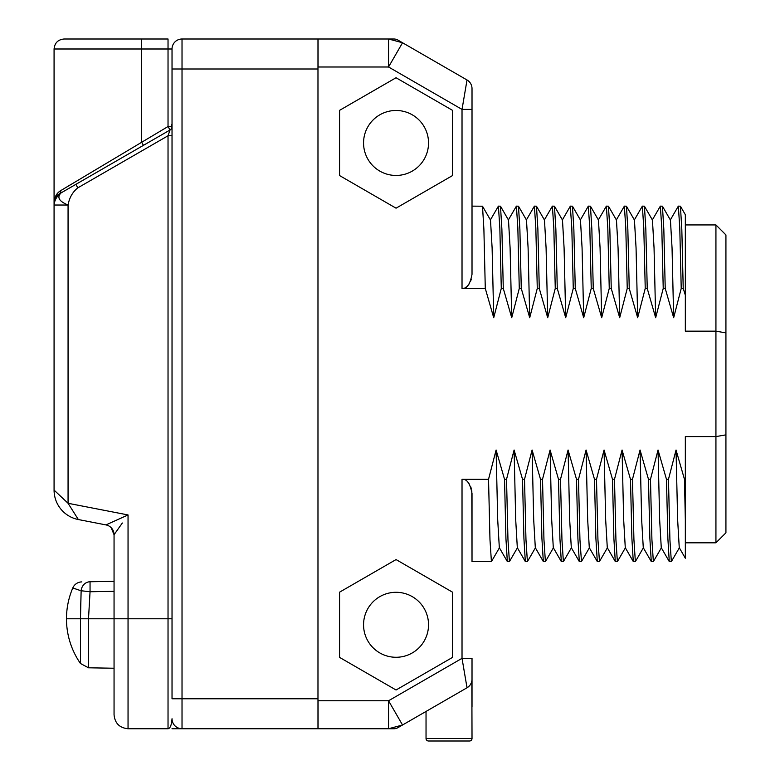 <?xml version="1.0" encoding="UTF-8"?>
<svg xmlns="http://www.w3.org/2000/svg" width="780" height="780" viewBox="0 0 780 780"><rect width="100%" height="100%" fill="white"/><g stroke="black" fill="none" stroke-linecap="round" stroke-linejoin="round"><path stroke-width="1.17" d="M683.221 288.444L681.817 229.271L680.423 206.203L685.337 214.724L685.337 295.171L683.221 288.444L681.223 288.444L673.657 317.733L665.223 288.444L663.224 288.444L655.658 317.733L647.234 288.444L645.236 288.444L637.669 317.733L629.236 288.444L627.237 288.444L619.681 317.733L611.247 288.444L609.248 288.444L601.682 317.733L593.249 288.444L591.25 288.444L583.693 317.733L575.26 288.444L573.261 288.444L565.695 317.733L557.261 288.444L555.262 288.444L547.706 317.733L539.273 288.444L537.274 288.444L529.708 317.733L521.274 288.444L519.275 288.444L511.719 317.733L503.285 288.444L501.286 288.444L493.72 317.733L485.287 288.444L483.892 229.271L482.498 206.213L472.017 206.134L472.017 274.306L472.017 88.637A9.994 9.994 180 0 0 467.025 79.979L462.023 109.414L388.547 66.992L318.074 66.992L318.074 39L393.91 39A7.995 7.995 0 0 1 397.907 40.072A7.995 7.995 0 0 0 393.91 39M317.977 66.992L317.977 700.762M469.521 685.717L467.025 687.775L397.907 727.672A7.995 7.995 0 0 1 393.91 728.744L388.547 728.744L388.547 700.762L402.538 725L388.547 728.744L318.074 728.744L318.074 700.762L388.547 700.762L462.023 658.34L467.025 687.775L426.036 711.438L426.036 738.514L472.017 738.514L471.851 680.959M466.732 81.695L467.025 79.979L402.538 42.754L388.547 66.992L388.547 39L402.538 42.754L397.907 40.072M725.926 332.894L715.933 331.159L715.933 436.585L725.926 434.86L725.926 532.818L725.926 234.926L725.926 434.86M679.429 547.687L671.346 561.61L669.913 539.682L668.47 479.3L676.036 450.011L684.469 479.3L685.337 479.3L685.337 436.585L715.933 436.585L715.933 542.812L725.926 532.818M725.926 458.045L725.926 309.699M725.926 234.926L715.933 224.932L715.933 331.159L685.337 331.159L685.337 295.171M668.47 479.3L666.471 479.3L667.875 538.483L669.269 561.542L671.346 561.61M661.44 547.687L653.357 561.61L651.914 539.682L650.481 479.3L658.037 450.011L666.471 479.3M650.481 479.3L648.482 479.3L649.876 538.483L651.271 561.542L653.357 561.61M643.442 547.687L635.359 561.61L633.925 539.682L632.483 479.3L640.048 450.011L648.482 479.3M632.483 479.3L630.484 479.3L631.888 538.473L633.282 561.542L635.359 561.61M625.453 547.687L617.37 561.61L615.927 539.682L614.494 479.3L622.06 450.011L630.484 479.3M614.494 479.3L612.495 479.3L613.889 538.483L615.283 561.542L617.37 561.61M599.459 561.532L597.938 539.682L596.495 479.3L604.061 450.011L612.495 479.3M596.495 479.3L594.496 479.3L595.9 538.483L597.295 561.542L599.371 561.61M581.471 561.532L579.94 539.682L578.507 479.3L586.072 450.011L594.496 479.3M578.507 479.3L576.508 479.3L577.902 538.483L579.306 561.542L581.383 561.61M571.467 547.687L563.384 561.61L561.951 539.682L560.508 479.3L568.074 450.011L576.508 479.3M560.508 479.3L558.509 479.3L559.913 538.483L561.308 561.542L563.384 561.61M553.478 547.687L545.395 561.61L543.952 539.682L542.519 479.3L550.085 450.011L558.509 479.3M542.519 479.3L540.52 479.3L541.915 538.483L543.319 561.542L545.395 561.61M535.48 547.687L527.397 561.61L525.964 539.682L524.521 479.3L532.087 450.011L540.52 479.3M524.521 479.3L522.522 479.3L523.926 538.483L525.32 561.542L527.397 561.61M517.491 547.687L509.408 561.61L507.965 539.682L506.532 479.3L514.098 450.011L522.522 479.3M506.532 479.3L504.533 479.3L505.927 538.483L507.332 561.542L509.408 561.61M499.492 547.687L491.41 561.61L489.976 539.682L488.534 479.3L496.099 450.011L504.533 479.3M488.534 479.3L462.023 479.3C466.781 478.735 470.116 483.454 472.017 493.438L472.017 561.61L491.41 561.61M485.287 288.444L462.023 288.444C466.82 288.971 470.155 284.261 472.017 274.306M339.573 175.568L396.045 208.182L452.527 175.568L452.527 110.351L396.045 77.746L339.573 110.351L339.573 175.568M339.573 657.394L396.045 689.998L452.527 657.394L452.527 592.176L396.045 559.572L339.573 592.176L339.573 657.394M685.337 479.3L685.337 558.217L679.263 547.687M684.469 479.3L685.337 520.026M679.253 547.687L677.644 519.802L676.036 450.011M669.269 561.542L661.264 547.687L659.656 519.802L658.037 450.011M651.28 561.542L643.276 547.687L641.657 519.802L640.048 450.011M615.293 561.542L607.288 547.687L605.67 519.802L604.061 450.011M597.295 561.542L589.29 547.687L587.681 519.802L586.072 450.011M579.306 561.542L571.301 547.687L569.683 519.802L568.074 450.011M561.308 561.542L553.303 547.687L551.694 519.802L550.085 450.011M543.319 561.542L535.314 547.687L533.696 519.802L532.087 450.011M525.32 561.542L517.316 547.687L515.707 519.802L514.098 450.011M507.332 561.542L499.327 547.687L497.708 519.802L496.099 450.011M472.017 561.61L471.812 490.805M471.266 488.387L470.506 486.32M469.609 484.575L468.673 483.161M464.139 670.819L463.856 669.142M471.13 658.34L472.017 658.34L472.017 679.117A9.994 9.994 0 0 1 467.025 687.775A9.994 9.994 0 0 0 472.017 679.117M472.017 707.011L472.017 671.024M471.344 682.724L470.555 684.333M393.91 728.744A7.995 7.995 0 0 0 397.907 727.672M428.522 741A2.486 2.486 0 0 1 426.036 738.514A2.486 2.486 0 0 0 428.522 741L469.531 741A2.486 2.486 0 0 0 472.017 738.514A2.486 2.486 0 0 1 469.531 741A2.486 2.486 0 0 0 472.017 738.514M625.277 547.687L623.668 519.802L622.06 450.011M463.076 288.356L464.168 288.083M465.29 287.596L466.372 286.904M467.483 285.938L468.478 284.837M468.692 284.554L469.609 283.179M470.506 281.424L471.266 279.367M490.327 220.067L498.41 206.134L499.843 228.072L501.286 288.444M503.285 288.444L501.891 229.271L500.487 206.203L498.41 206.134M511.719 317.733L510.1 247.942L508.492 220.067L500.487 206.203M508.316 220.067L516.399 206.134L517.842 228.072L519.275 288.444M521.274 288.444L519.88 229.271L518.486 206.203L516.399 206.134M529.708 317.733L528.099 247.942L526.49 220.067L518.486 206.203M526.315 220.067L534.398 206.134L535.831 228.072L537.274 288.444M539.273 288.444L537.878 229.271L536.474 206.203L534.398 206.134M547.706 317.733L546.088 247.942L544.479 220.067L536.474 206.203M544.303 220.067L552.386 206.134L553.829 228.072L555.262 288.444M557.261 288.444L555.867 229.271L554.473 206.203L552.386 206.134M565.695 317.733L564.086 247.942L562.477 220.067L554.473 206.203M570.297 206.222L571.818 228.072L573.261 288.444M575.26 288.444L573.856 229.271L572.462 206.203L570.385 206.134M583.693 317.733L582.075 247.942L580.466 220.067L572.462 206.203M588.286 206.222L589.817 228.072L591.25 288.444M593.249 288.444L591.854 229.271L590.46 206.203L588.374 206.134M601.682 317.733L600.073 247.942L598.465 220.067L590.45 206.203M598.289 220.067L606.372 206.134L607.805 228.062L609.248 288.444M611.247 288.444L609.843 229.271L608.449 206.203L606.372 206.134M619.681 317.733L618.062 247.942L616.453 220.067L608.449 206.203M616.278 220.067L624.361 206.134L625.804 228.062L627.237 288.444M629.236 288.444L627.841 229.271L626.447 206.203L624.361 206.134M637.669 317.733L636.061 247.942L634.442 220.067L626.438 206.203M634.276 220.067L642.359 206.134L643.792 228.072L645.236 288.444M647.234 288.444L645.83 229.271L644.436 206.203L642.359 206.134M655.658 317.733L654.05 247.942L652.441 220.067L644.436 206.203M652.265 220.067L660.348 206.134L661.791 228.072L663.224 288.444M665.223 288.444L663.829 229.271L662.434 206.203L660.348 206.134M673.657 317.733L672.048 247.942L670.429 220.067L662.425 206.203M670.264 220.067L678.346 206.134L679.78 228.072L681.223 288.444M680.423 206.203L678.346 206.134M493.72 317.733L492.112 247.952L490.503 220.067L482.498 206.213M472.017 109.414L462.023 109.414L463.33 101.731M464.948 92.167L465.182 90.831M472.017 88.637A9.994 9.994 0 0 0 467.025 79.979M363.558 142.964A32.487 32.487 0 0 0 396.045 175.451A32.487 32.487 0 0 0 428.532 142.964A32.487 32.487 0 0 0 396.045 110.477A32.487 32.487 0 0 0 363.558 142.964M363.558 624.79A32.487 32.487 0 0 0 396.045 657.277A32.487 32.487 0 0 0 428.532 624.79A32.487 32.487 0 0 0 396.045 592.293A32.487 32.487 0 0 0 363.558 624.79M317.977 698.763L317.977 728.744L182.023 728.744L182.023 68.991L317.977 68.991L317.977 698.763L172.029 698.763L172.029 48.994A9.994 9.994 0 0 1 182.023 39L317.977 39L317.977 68.991M172.029 684.07L172.029 135.769L168.031 135.769L170.03 129.997L168.031 126.535L168.031 39L64.067 39C57.993 39.595 54.668 42.929 54.074 48.994L141.443 48.994L141.443 39M171.883 721.178L171.805 721.802M181.555 728.744L172.019 728.744M171.98 728.744L182.023 728.744A9.994 9.994 0 0 1 172.029 718.75C171.522 725.146 170.186 728.471 168.031 728.744L168.031 135.769L77.834 187.844C72.589 192.016 69.332 197.74 68.065 205.023C59.007 201.318 56.677 197.272 61.074 192.904L59.075 194.054A9.994 9.994 0 0 0 54.074 202.712L54.444 200.002L54.074 202.712A9.994 9.994 0 0 1 59.075 194.054L143.442 145.343L141.443 141.882L141.443 48.994L172.029 48.994L172.029 126.535L168.031 126.535L61.669 190.047M84.464 179.4L75.835 184.373L77.834 187.844M55.965 196.862L55.516 197.545L55.965 196.862M54.395 199.66L54.074 202.712C54.425 197.116 56.648 193.079 60.762 190.593A3.997 3.607 60 0 1 59.075 194.054L61.074 192.904C56.882 196.063 54.551 200.109 54.074 205.023L54.074 48.994M71.019 184.402L67.07 186.791M79.462 39L168.031 39M171.142 129.041A3.997 3.997 0 0 1 170.03 129.997A3.997 3.997 0 0 0 172.029 126.535A3.997 3.997 0 0 1 170.03 129.997L75.835 184.373M122.343 523.01L114.055 534.729L114.055 714.753C114.884 723.255 119.545 727.916 128.047 728.744L128.047 618.784L172.029 618.784M54.074 490.103A29.991 29.991 50.5 0 0 78.341 519.538L68.065 503.285L68.065 205.023L54.074 205.023L54.074 490.103L68.065 503.285L128.047 514.946L105.963 524.911A9.994 9.994 0 0 1 114.055 534.729L114.777 533.696M78.341 519.538L105.963 524.911M77.132 517.627L77.893 518.798M116.074 531.872L117.956 529.21M118.755 528.079L120.12 526.139M79.969 590.411L72.784 587.974C68.611 597.821 66.505 608.088 66.466 618.784L80.467 618.784L81.139 590.762A9.994 9.136 -91 0 1 90.051 581.753L114.055 581.334L114.055 534.729L111.199 527.728M114.055 668.236L88.501 667.797L88.501 618.784L80.467 618.784L88.501 618.784L90.051 591.747L114.055 591.328M81.227 590.772L90.051 591.747L90.051 581.753M74.344 588.529L72.784 587.974A9.994 9.994 -91 0 1 81.803 581.899M81.139 590.801L80.516 613.051M80.467 617.867L80.467 618.686M462.023 479.3L462.023 658.34L472.017 658.34M462.023 109.414L462.023 288.444M172.029 68.991L182.023 68.991L182.023 39M128.047 514.946L128.047 618.784L88.501 618.784M88.501 667.797L80.467 663.497L80.467 618.784M685.337 224.932L715.933 224.932M685.337 542.812L715.933 542.812M599.45 561.542L607.454 547.687M581.461 561.542L589.466 547.687M633.282 561.542L625.277 547.677M570.307 206.203L562.302 220.067M588.295 206.203L580.291 220.067M168.031 728.744L128.047 728.744M172.029 134.131L172.029 127.111M172.029 126.555L171.493 124.537M170.03 129.997L171.288 128.856M114.055 534.729L111.15 527.68M66.466 618.784A78.419 78.419 0 0 0 80.467 663.497"/></g></svg>
